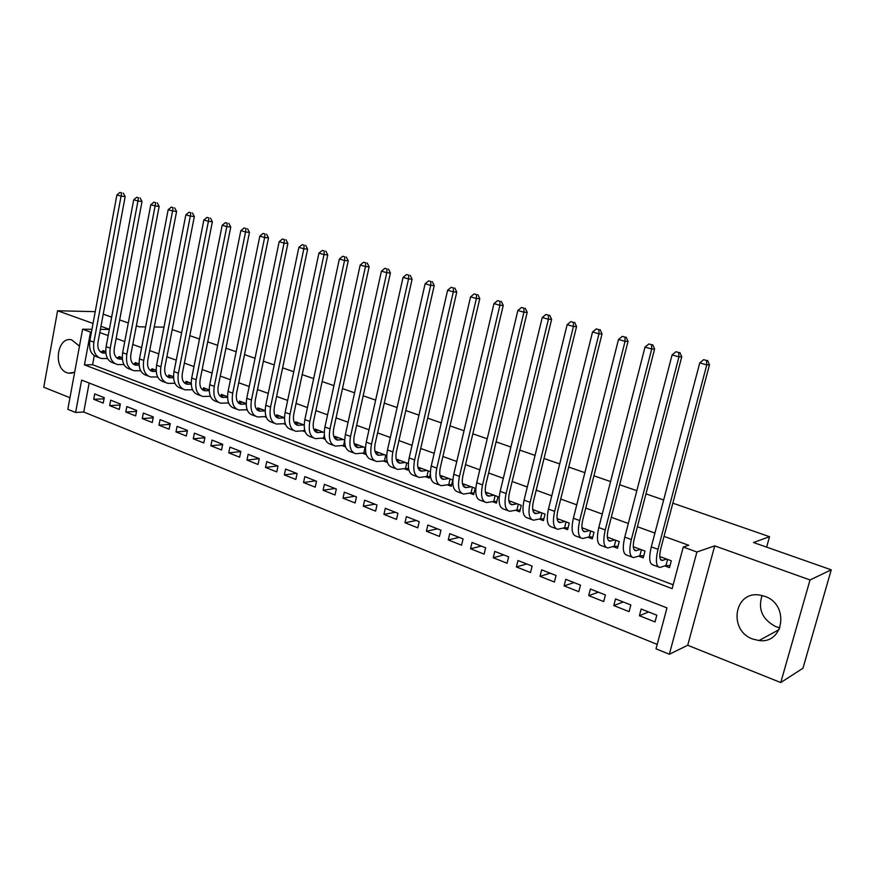 <?xml version="1.0" encoding="UTF-8"?>
<svg xmlns="http://www.w3.org/2000/svg" width="875" height="875" viewBox="0 0 875 875"><rect width="100%" height="100%" fill="white"/><g stroke="black" fill="none" stroke-linecap="round" stroke-linejoin="round"><path stroke-width="1.31" d="M79.472 346.161L71.619 339.828C57.181 336.044 52.741 368.091 66.992 372.75L68.611 373.209L74.67 372.203M779.942 627.812L775.906 626.686C762.366 619.62 757.739 609.23 762.059 595.503M752.773 639.045L759.008 640.533C784.164 644.219 789.447 604.188 764.739 596.312L759.566 595.044C734.103 590.723 728.055 630.645 752.773 639.045M75.611 412.486L67.812 409.314L82.6 329.208L90.53 332.084L84.448 364.875L672.131 588.645L683.255 547.05L696.905 552.005L669.342 654.248L656.02 648.823L666.98 607.895L81.627 380.089L75.611 412.486L83.748 412.016L657.202 644.405M95.233 311.664L57.586 310.767L43.75 387.22L69.956 397.72M672.842 503.169L769.53 536.703L753.484 542.511L831.25 569.822L802.944 668.248L780.752 682.555L810.02 579.961L714.722 545.869L696.905 552.005M714.722 545.869L687.717 645.269L780.752 682.555M687.717 645.269L669.342 654.248M831.25 569.822L810.02 579.961M105.733 351.63L102.856 350.569L102.659 351.63M122.248 357.733L118.945 356.519L118.737 357.612M139.048 363.956L135.297 362.567L135.089 363.694M156.133 370.267L151.933 368.714L151.703 369.884M173.523 376.698L168.842 374.97L168.602 376.173M191.209 383.239L186.036 381.325L185.784 382.572M209.213 389.9L203.525 387.8L203.263 389.091M227.522 396.67L221.32 394.384L221.047 395.719M246.17 403.572L239.422 401.078L239.137 402.456M265.158 410.594L257.852 407.892L257.545 409.325M284.495 417.747L276.598 414.827L276.281 416.314M304.183 425.02L295.695 421.881L295.356 423.434M324.231 432.447L315.12 429.067L314.77 430.686M344.663 439.994L334.917 436.395L334.545 438.069L338.417 437.686M365.488 447.694L355.064 443.844L354.758 445.255M386.706 455.547L375.594 451.434L375.353 452.484M408.33 463.542L396.506 459.167L396.375 459.747M430.38 471.702L417.845 467.064M447.409 484.848L451.281 486.292L452.769 479.981L439.928 475.223M469.7 493.161L473.638 494.627L475.158 488.261L462.438 483.558M492.417 501.627L496.442 503.125L497.995 496.705L485.395 492.045M515.594 510.267L519.695 511.798L521.281 505.323L508.812 500.708M539.23 519.083L543.408 520.636L545.038 514.106L532.7 509.545M563.336 528.073L567.613 529.659L569.275 523.064L557.08 518.558M587.945 537.239L592.298 538.869L594.005 532.208L581.963 527.756M613.058 546.602L617.498 548.264L619.237 541.548L607.37 537.152M638.684 556.161L643.223 557.856L645.006 551.075L633.303 546.744M648.616 611.953L639.395 615.727L655.025 621.928L656.819 615.18L641.167 609.022L639.395 615.727M623.263 601.967L613.791 605.566L629.092 611.636L630.842 604.953L615.519 598.927L613.791 605.566M598.413 592.189L588.7 595.612L603.684 601.562L605.402 594.945L590.384 589.028L588.7 595.612M574.055 582.597L564.112 585.867L578.802 591.697L580.475 585.134L565.764 579.337L564.112 585.867M550.178 573.202L540.017 576.308L554.411 582.017L556.052 575.509L541.636 569.833L540.017 576.308M526.772 563.981L516.392 566.945L530.513 572.534L532.109 566.092L517.978 560.525L516.392 566.945M503.814 554.947L493.237 557.758L507.073 563.248L508.648 556.85L494.78 551.392L493.237 557.758M481.294 546.087L470.531 548.745L484.105 554.137L485.636 547.794L472.041 542.445L470.531 548.745M459.2 537.381L448.252 539.919L461.562 545.191L463.072 538.913L449.739 533.663L448.252 539.919M437.522 528.85L426.398 531.245L439.458 536.43L440.934 530.195L427.853 525.044L426.398 531.245M416.238 520.472L404.961 522.747L417.78 527.833L419.212 521.653L406.383 516.6L404.961 522.747M395.358 512.258L383.928 514.402L396.495 519.389L397.906 513.264L385.317 508.298L383.928 514.402M374.85 504.186L363.278 506.209L375.616 511.109L376.994 505.028L364.634 500.161L363.278 506.209M354.725 496.256L343 498.17L355.119 502.972L356.464 496.945L344.334 492.166L343 498.17M334.95 488.48L323.094 490.273L334.994 494.998L336.317 489.016L324.395 484.323L323.094 490.273M315.536 480.834L303.548 482.519L315.23 487.156L316.531 481.228L304.828 476.623L303.548 482.519M296.45 473.32L284.353 474.906L295.827 479.456L297.095 473.572L285.6 469.055L284.353 474.906M277.703 465.938L265.486 467.425L276.762 471.898L278.009 466.058L266.722 461.617L265.486 467.425M259.252 458.697L246.958 460.075L258.037 464.472L259.252 458.675L248.161 454.311L246.958 460.075M240.789 451.609L228.747 452.856L239.641 457.177L240.833 451.423L229.928 447.136L228.747 452.856M222.655 444.631L210.853 445.758L221.561 450.002L222.72 444.303L212.013 440.081L210.853 445.758M204.838 437.762L193.266 438.78L203.787 442.947L204.925 437.292L194.403 433.147L193.266 438.78M187.316 431.003L175.973 431.922L186.309 436.023L187.436 430.412L177.089 426.333L175.973 431.922M170.1 424.364L158.966 425.173L169.137 429.209L170.242 423.642L160.059 419.628L158.966 425.173M153.169 417.812L142.253 418.545L152.25 422.516L153.333 416.981L143.325 413.044L142.253 418.545M136.522 411.381L125.803 412.027L135.636 415.92L136.697 410.43L126.853 406.558L125.803 412.027M120.148 405.037L109.627 405.606L119.306 409.445L120.345 403.998L110.666 400.181L109.627 405.606M89.152 383.02L83.748 412.016M104.256 397.666L94.73 393.914L93.723 399.295L103.239 403.069L104.256 397.666M683.255 547.05L688.702 545.267L664.048 536.364M654.927 533.072L637.394 526.739M628.316 523.458L611.297 517.311M602.262 514.052L585.747 508.08M576.756 504.831L560.711 499.034M551.775 495.808L536.189 490.186M527.297 486.97L512.17 481.502M503.322 478.308L488.622 473.003M479.817 469.82L465.533 464.658M456.783 461.497L442.903 456.488M434.186 453.338L420.7 448.47M412.038 445.342L398.934 440.606M390.316 437.489L377.573 432.895M369.009 429.789L356.617 425.327M348.097 422.242L336.055 417.889M327.578 414.827L315.875 410.605M307.431 407.553L296.056 403.441M287.656 400.411L276.598 396.419M268.253 393.4L257.491 389.517M249.189 386.52L238.722 382.736M230.464 379.75L220.281 376.075M212.067 373.111L202.169 369.534M193.998 366.581L184.363 363.103M176.236 360.172L166.873 356.781M158.791 353.861L149.669 350.569M141.63 347.67L132.77 344.466M124.764 341.578L116.145 338.461M108.183 335.584L99.794 332.555M94.248 355.709L92.575 364.722L673.159 584.806M664.858 565.917L669.495 567.645L671.311 560.809L659.794 556.544M430.325 473.878L429.341 478.111L425.545 476.7M408.417 467.502L407.816 470.083L404.097 468.705M384.431 454.705L378.536 455.306C375.08 454.3 373.942 450.439 375.145 443.713L412.103 279.212L408.537 278.961L371.514 444.117C369.72 454.191 371.416 459.988 376.6 461.486L387.012 460.819L386.695 462.219L383.042 460.852M366.1 453.906L365.969 454.486L362.381 453.152M342.103 445.583L345.57 446.884M322.186 438.156L325.205 439.283M302.63 430.872L305.211 431.834M283.423 423.708L285.578 424.517M264.556 416.675L266.295 417.32M246.017 409.762L247.362 410.266M227.795 402.97L228.769 403.331M209.891 396.298L210.492 396.517M172.2 329.558L181.628 332.828M189.809 335.661L199.489 339.019M207.714 341.873L217.678 345.33M225.947 348.195L236.184 351.75M244.497 354.627L255.03 358.28M263.386 361.178L274.214 364.93M282.614 367.85L293.759 371.711M302.203 374.642L313.655 378.613M322.153 381.555L333.933 385.645M342.464 388.598L354.583 392.809M363.169 395.784L375.637 400.105M384.267 403.102L397.097 407.542M405.77 410.561L418.972 415.133M427.689 418.162L441.273 422.866M450.045 425.906L464.023 430.752M472.839 433.814L487.222 438.802M496.092 441.875L510.891 447.016M519.805 450.1L535.052 455.394M544.009 458.5L559.705 463.936M568.717 467.064L584.872 472.664M593.928 475.803L610.575 481.578M619.675 484.739L636.825 490.678M645.98 493.861L663.644 499.986M766.631 547.127L769.53 536.703M109.364 329.295L100.964 326.287M93.045 323.455L57.586 310.767M109.342 329.459L100.395 329.372M91.952 329.295L82.6 329.208M91.438 332.095L90.53 332.084M136.336 325.795L139.289 326.834L145.622 326.911M154.23 327.009L163.997 327.119M103.228 314.169L111.65 317.133M119.645 319.933L128.308 322.973M92.575 364.722L84.448 364.875M104.038 398.803L93.723 399.295M666.673 559.092L662.069 560.525C659.52 559.891 659.116 555.855 660.855 548.417L709.472 364.798L706.77 364.897L658.011 549.325C655.408 560.492 656.009 566.53 659.816 567.47L665.973 565.523L667.592 559.431M670.053 565.556L665.973 565.523M706.486 360.456L703.675 359.658L706.486 360.456L706.77 364.897L699.759 362.884L651.295 546.864C648.703 557.998 649.337 564.036 653.188 564.987L658.284 566.891M699.759 362.884L703.675 359.658M707.569 360.423L709.472 364.798M633.992 547.006L633.347 547.203M640.456 549.391L635.709 550.747C633.073 550.069 632.592 546.055 634.277 538.672L681.745 356.814L678.945 356.88L631.345 539.536C628.819 550.594 629.541 556.62 633.5 557.616L639.833 555.789L641.419 549.752M643.759 555.833L639.833 555.789M678.705 352.505L675.959 351.717L678.705 352.505L678.945 356.88L672.087 354.911L624.772 537.119C622.267 548.155 623.011 554.181 627.003 555.188L631.892 557.014M672.087 354.911L675.959 351.717M679.831 352.483L681.745 356.814M608.453 537.556L607.447 537.841M614.786 539.897L609.908 541.166C607.173 540.455 606.616 536.452 608.256 529.134L654.598 349.005L651.722 349.038L605.238 529.944C602.798 540.914 603.619 546.919 607.72 547.969L614.228 546.252L615.781 540.269M618.002 546.317L614.228 546.252M651.525 344.717L648.845 343.952L651.525 344.717L651.722 349.038L645.006 347.102L598.795 527.581C596.378 538.53 597.22 544.523 601.355 545.595L606.058 547.345M645.006 347.102L648.845 343.952M652.684 344.706L654.598 349.005M583.428 528.303L582.094 528.642M589.641 530.6L584.631 531.792C581.809 531.048 581.186 527.045 582.772 519.805L628.042 341.359L625.067 341.359L579.677 520.559C577.314 531.431 578.244 537.414 582.466 538.519L589.148 536.911L590.669 530.983M592.78 536.987L589.148 536.911M624.925 337.094L622.3 336.35L624.925 337.094L625.067 341.359L618.494 339.467L573.377 518.241C571.025 529.091 571.977 535.073 576.242 536.189L580.759 537.884M618.494 339.467L622.3 336.35M626.117 337.105L628.042 341.359M558.917 519.236L557.277 519.63M564.998 521.489L559.869 522.594C556.959 521.817 556.27 517.836 557.812 510.65L602.033 333.867L598.981 333.845L554.641 511.372C552.344 522.145 553.383 528.106 557.736 529.266L564.572 527.756L566.059 521.872M568.061 527.855L564.572 527.756M598.883 329.634L596.312 328.902L598.883 329.634L598.981 333.845L592.55 331.986L548.461 509.097C546.186 519.848 547.247 525.809 551.633 526.98L555.964 528.609M592.55 331.986L596.312 328.902M600.108 329.656L602.033 333.867M534.888 510.344L532.952 510.77M540.848 512.553L535.609 513.592C532.612 512.783 531.869 508.812 533.356 501.692L576.57 326.539L573.442 326.484L530.119 502.359C527.898 513.045 529.025 518.995 533.498 520.198L540.488 518.788L541.942 512.958M543.845 518.897L540.488 518.788M573.377 322.328L570.861 321.606L573.377 322.328L573.442 326.484L567.142 324.669L524.07 500.139C521.861 510.803 523.009 516.742 527.516 517.956L531.683 519.52M567.142 324.669L570.861 321.606M574.634 322.361L576.57 326.539M511.328 501.637L509.13 502.086M517.18 503.803L511.831 504.766C508.758 503.923 507.948 499.975 509.392 492.909L551.622 319.364L548.428 319.277L506.089 493.533C503.934 504.131 505.148 510.059 509.742 511.306L516.884 509.994L518.295 504.219M520.111 510.103L516.884 509.994M548.406 315.175L545.934 314.475L548.406 315.175L548.428 319.277L542.248 317.494L500.161 491.356C498.017 501.933 499.253 507.85 503.88 509.119L507.872 510.606M542.248 317.494L545.934 314.475M549.686 315.219L551.622 319.364M488.239 493.095L485.778 493.555M493.97 495.217L488.523 496.125C485.373 495.25 484.498 491.312 485.898 484.302L527.188 312.331L523.917 312.211L482.541 484.892C480.452 495.392 481.753 501.298 486.456 502.6L493.73 501.375L495.119 495.644M496.836 501.495L493.73 501.375M523.939 308.175L521.522 307.475L523.939 308.175L523.917 312.211L517.869 310.472L476.722 482.759C474.655 493.237 475.978 499.133 480.714 500.445L484.542 501.878M517.869 310.472L521.522 307.475M525.252 308.23L527.188 312.331M465.588 484.717L462.897 485.177M471.209 486.795L465.664 487.637C462.448 486.741 461.519 482.814 462.875 475.869L503.245 305.441L499.909 305.298L459.452 476.416C457.428 486.828 458.817 492.713 463.63 494.058L471.034 492.909L472.391 487.233M474.02 493.041L471.034 492.909M499.964 301.306L497.602 300.628L499.964 301.306L499.909 305.298L493.981 303.592L453.753 474.316C451.741 484.717 453.152 490.591 457.986 491.947L461.661 493.325M493.981 303.592L497.602 300.628M501.298 301.372L503.245 305.441M443.373 476.503L440.453 476.962M448.897 478.548L443.253 479.325C439.972 478.395 438.988 474.48 440.3 467.589L479.773 298.681L476.383 298.517L436.822 468.103C434.853 478.428 436.33 484.291 441.241 485.68L448.766 484.619L450.089 478.986M451.642 484.761L448.766 484.619M476.47 294.569L474.152 293.913L476.47 294.569L476.383 298.517L470.575 296.844L431.233 466.047C429.286 476.361 430.773 482.212 435.706 483.613L439.239 484.925M470.575 296.844L474.152 293.913M477.837 294.645L479.773 298.681M421.586 468.442L418.458 468.902M427 470.444L421.269 471.166C417.922 470.203 416.883 466.309 418.162 459.484L456.772 292.064L453.316 291.867L414.63 459.955C412.727 470.192 414.269 476.033 419.278 477.455L426.923 476.481L428.225 470.903M429.691 476.623L426.923 476.481M453.447 287.973L451.172 287.328L453.447 287.973L453.316 291.867L447.628 290.227L409.15 457.942C407.258 468.158 408.822 473.988 413.853 475.431L417.233 476.689M447.628 290.227L451.172 287.328M454.825 288.061L456.772 292.064M400.203 460.534L396.878 460.983M405.519 462.503L399.7 463.159C396.298 462.175 395.205 458.303 396.452 451.522L434.219 285.578L430.708 285.359L392.864 451.959C391.016 462.12 392.634 467.928 397.731 469.394L405.497 468.497L406.766 462.962M408.155 468.65L405.497 468.497M430.872 281.509L428.63 280.875L430.872 281.509L430.708 285.359L425.13 283.741L387.483 449.98C385.656 460.119 387.297 465.927 392.416 467.403L395.653 468.617M425.13 283.741L428.63 280.875M432.272 281.608L434.219 285.578M379.225 452.78L375.703 453.206M408.723 275.166L406.536 274.542L408.723 275.166L408.537 278.961L403.058 277.386L366.242 442.181C364.459 452.233 366.166 458.019 371.372 459.539L374.478 460.698M384.464 460.666L385.711 455.175M403.058 277.386L406.536 274.542M410.156 275.275L412.103 279.212M358.63 445.167L354.933 445.572M363.748 447.048L357.777 447.606C354.255 446.567 353.073 442.728 354.244 436.056L390.403 272.967L386.794 272.705L350.558 436.428C348.819 446.414 350.591 452.189 355.852 453.72L363.825 452.977L365.039 447.53M365.903 453.108L363.825 452.977M387.012 268.953L384.869 268.33L387.012 268.953L386.794 272.705L381.423 271.152L345.384 434.525C343.656 444.5 345.439 450.264 350.722 451.806L353.697 452.922M381.423 271.152L384.869 268.33M388.456 269.062L390.403 272.967M343.438 439.545L337.389 440.037C333.812 438.988 332.598 435.148 333.725 428.542L369.13 266.842L365.466 266.558L330.006 428.87C328.311 438.791 330.148 444.533 335.486 446.108L343.558 445.43L344.652 440.442M345.166 445.528L343.558 445.43M365.706 262.85L363.606 262.238L365.706 262.85L365.466 266.558L360.194 265.037L324.92 427.011C323.247 436.909 325.095 442.641 330.455 444.227L333.298 445.288M360.194 265.037L363.606 262.238M367.172 262.97L369.13 266.842M318.566 430.347L314.53 430.708M323.488 432.163L317.373 432.611C313.753 431.539 312.495 427.722 313.589 421.159L348.239 260.827L344.531 260.52L309.827 421.466C308.186 431.298 310.078 437.019 315.492 438.627L323.652 438.014L324.308 435.039M324.822 438.091L323.652 438.014M344.816 256.856L342.748 256.266L344.816 256.856L344.531 260.52L339.369 259.033L304.839 419.628C303.209 429.45 305.123 435.17 310.559 436.778L313.272 437.795M339.369 259.033L342.748 256.266M346.292 256.988L348.239 260.827M299.064 423.128L294.886 423.478M303.909 424.922L297.73 425.316C294.055 424.222 292.753 420.427 293.814 413.919L327.753 254.931L324.002 254.603L290.019 414.192C288.433 423.948 290.38 429.647 295.87 431.277L304.117 430.741L304.467 429.1M304.861 430.784L304.117 430.741M324.297 250.983L322.273 250.403L324.297 250.983L324.002 254.603L318.927 253.148L285.119 412.388C283.544 422.133 285.513 427.82 291.014 429.461L293.617 430.434M318.927 253.148L322.273 250.403M325.806 251.125L327.753 254.931M279.912 416.052L275.592 416.369M284.495 417.823L278.436 418.162C274.717 417.047 273.372 413.262 274.411 406.798L307.639 249.145L303.844 248.795L270.561 407.05C269.03 416.73 271.031 422.406 276.587 424.069L284.922 423.587L285.064 422.931M304.172 245.219L302.181 244.65L304.172 245.219L303.844 248.795L298.867 247.362L265.759 405.278C264.228 414.947 266.252 420.613 271.83 422.286L274.312 423.216M298.867 247.362L302.181 244.65M305.692 245.361L307.639 249.145M261.111 409.095L256.648 409.391M265.158 410.867L259.481 411.13C255.719 409.992 254.341 406.23 255.347 399.809L287.886 243.458L284.058 243.097L251.464 400.028C249.977 409.642 252.033 415.286 257.655 416.981L266.011 416.566M284.408 239.553L282.45 238.995L284.408 239.553L284.058 243.097L279.169 241.686L246.75 398.3C245.263 407.892 247.341 413.536 252.973 415.231L255.347 416.117M279.169 241.686L282.45 238.995M285.939 239.706L287.886 243.458M242.627 402.259L238.033 402.522M246.181 404.02L240.866 404.217C237.059 403.069 235.648 399.317 236.622 392.952L268.505 237.88L264.633 237.497L232.706 393.148C231.262 402.675 233.373 408.308 239.061 410.025L247.144 409.686M265.005 233.997L263.091 233.45L265.005 233.997L264.633 237.497L259.831 236.119L228.069 391.442C226.636 400.958 228.769 406.58 234.456 408.308L236.72 409.15M259.831 236.119L263.091 233.45M266.558 234.161L268.505 237.88M224.47 395.544L219.756 395.784M227.533 397.283L222.567 397.425C218.728 396.266 217.284 392.525 218.225 386.214L249.463 232.4L245.558 232.006L214.277 386.378C212.877 395.839 215.042 401.439 220.784 403.189L228.605 402.927M245.952 228.539L244.07 228.003L245.952 228.539L245.558 232.006L240.844 230.639L209.727 384.705C208.327 394.144 210.514 399.744 216.267 401.494L218.422 402.303M240.844 230.639L244.07 228.003M247.516 228.703L249.463 232.4M206.62 388.938L201.786 389.156M209.223 390.666L204.597 390.753C200.714 389.572 199.237 385.853 200.145 379.586L230.759 227.019L226.822 226.603L196.175 379.728C194.819 389.123 197.028 394.702 202.825 396.463L210.394 396.277M227.237 223.18L225.389 222.655L227.237 223.18L226.822 226.603L222.184 225.269L191.702 378.088C190.345 387.461 192.577 393.028 198.384 394.8L200.441 395.577M222.184 225.269L225.389 222.655M228.823 223.355L230.759 227.019M189.077 382.452L184.133 382.637M191.242 384.147L186.922 384.202C183.017 383.009 181.497 379.302 182.394 373.078L212.384 221.725L208.414 221.298L178.391 373.198C177.067 382.517 179.331 388.073 185.183 389.867L192.5 389.725M208.863 217.919L207.036 217.394L208.863 217.919L208.414 221.298L203.864 219.986L173.994 371.58C172.681 380.877 174.956 386.433 180.819 388.227L182.777 388.959M203.864 219.986L207.036 217.394M210.448 218.094L212.384 221.725M171.828 376.075L166.786 376.228M173.567 377.738L169.564 377.759C165.616 376.545 164.073 372.859 164.938 366.68L194.338 216.53L190.334 216.092L160.902 366.778C159.622 376.02 161.93 381.555 167.836 383.37L174.923 383.294M190.805 212.745L189.011 212.231L190.805 212.745L190.334 216.092L185.861 214.802L156.581 365.192C155.312 374.423 157.631 379.947 163.538 381.763L165.408 382.463M185.861 214.802L189.011 212.231M192.402 212.931L194.338 216.53M154.864 369.797L149.723 369.928M156.198 371.438L152.491 371.427C148.509 370.191 146.934 366.516 147.777 360.391L176.597 211.433L172.572 210.973L143.719 360.467C142.472 369.644 144.823 375.156 150.773 376.994L157.642 376.961M173.053 207.659L171.292 207.156L173.053 207.659L172.572 210.973L168.175 209.705L139.475 358.903C138.239 368.069 140.602 373.57 146.552 375.408L148.323 376.075M168.175 209.705L171.292 207.156M174.661 207.845L176.597 211.433M138.195 363.639L132.956 363.738M139.125 365.236L135.702 365.192C131.688 363.956 130.091 360.292 130.9 354.211L159.163 206.412L155.116 205.942L126.831 354.266C125.617 363.377 128.013 368.856 134.006 370.716L140.667 370.727M155.619 202.661L153.891 202.169L155.619 202.661L155.116 205.942L150.795 204.695L122.642 352.723C121.45 361.823 123.856 367.303 129.861 369.162L131.534 369.786M150.795 204.695L153.891 202.169M157.237 202.858L159.163 206.412M121.789 357.569L116.463 357.645M122.347 359.133L119.197 359.067C115.15 357.809 113.531 354.167 114.319 348.13L142.034 201.48L137.955 200.998L110.217 348.162C109.047 357.208 111.475 362.666 117.513 364.547L123.966 364.591M138.469 197.75L136.773 197.269L138.469 197.75L137.955 200.998L133.711 199.773L106.105 346.653C104.945 355.677 107.384 361.134 113.433 363.016L115.03 363.617M133.711 199.773L136.773 197.269M140.109 197.958L142.034 201.48M105.656 351.597L100.242 351.652M105.853 353.128L102.955 353.041C98.897 351.772 97.245 348.152 98 342.158L125.18 196.634L121.078 196.131L93.888 342.158C92.75 351.138 95.222 356.584 101.292 358.477L107.559 358.564M121.625 192.927L119.952 192.445L121.625 192.927L121.078 196.131L116.911 194.928L89.841 340.681C88.714 349.639 91.197 355.075 97.278 356.967L98.787 357.536M116.911 194.928L119.952 192.445M123.266 193.134L125.18 196.634M662.834 560.394L660.537 559.541M658.011 549.325L651.295 546.864M636.508 550.627L634.112 549.741M631.345 539.536L624.772 537.119M610.717 541.067L608.245 540.148M605.238 529.944L598.795 527.581M585.473 531.694L582.914 530.742M579.677 520.559L573.377 518.241M560.733 522.517L558.086 521.544M554.641 511.372L548.461 509.097M536.484 513.527L533.772 512.52M530.119 502.359L524.07 500.139M512.728 504.711L509.939 503.683M506.089 493.533L500.161 491.356M489.431 496.07L486.577 495.009M482.541 484.892L476.722 482.759M466.594 487.605L463.673 486.522M459.452 476.416L453.753 474.316M444.205 479.292L441.208 478.188M436.822 468.103L431.233 466.047M422.231 471.144L419.18 470.017M414.63 459.955L409.15 457.942M400.684 463.148L397.567 462M392.864 451.959L387.483 449.98M379.531 455.306L376.37 454.136M371.514 444.117L366.242 442.181M358.783 447.606L355.567 446.414M350.558 436.428L345.384 434.525M338.406 440.059L335.147 438.845M330.006 428.87L324.92 427.011M318.413 432.633L315.098 431.408M309.827 421.466L304.839 419.628M298.78 425.348L295.411 424.102M290.019 414.192L285.119 412.388M279.486 418.195L276.084 416.938M270.561 407.05L265.759 405.278M260.542 411.173L257.097 409.894M251.464 400.028L246.75 398.3M241.938 404.272L238.459 402.981M232.706 393.148L228.069 391.442M223.65 397.491L220.128 396.178M214.277 386.378L209.727 384.705M205.691 390.83L202.136 389.506M196.175 379.728L191.702 378.088M188.027 384.278L184.439 382.944M178.391 373.198L173.994 371.58M170.669 377.836L167.048 376.491M160.902 366.778L156.581 365.192M153.606 371.503L149.953 370.147M143.719 360.467L139.475 358.903M136.828 365.28L133.142 363.913M126.831 354.266L122.642 352.723M120.323 359.166L116.616 357.788M110.217 348.162L106.105 346.653M104.092 353.139L100.363 351.761M93.888 342.158L89.841 340.681M68.611 373.209L72.341 373.111M759.008 640.533L779.166 629.584M662.069 560.525L661.041 560.142M635.709 550.747L634.648 550.342M609.908 541.166L608.803 540.761M584.631 531.792L583.494 531.366M559.869 522.594L558.698 522.156M535.609 513.592L534.395 513.144M511.831 504.766L510.584 504.306M488.523 496.125L487.244 495.644M465.664 487.637L464.363 487.156M443.253 479.325L441.919 478.822M421.269 471.166L419.902 470.662M399.7 463.159L398.311 462.645M378.536 455.306L377.125 454.781M357.777 447.606L356.333 447.07M337.389 440.037L335.934 439.491M317.373 432.611L315.897 432.064M297.73 425.316L296.231 424.758M278.436 418.162L276.916 417.594M259.481 411.13L257.939 410.55M240.866 404.217L239.302 403.638M222.567 397.425L220.992 396.845M204.597 390.753L203 390.163M186.922 384.202L185.325 383.611M169.564 377.759L167.945 377.158M152.491 371.427L150.85 370.814M135.702 365.192L134.061 364.58M119.197 359.067L117.534 358.455M102.955 353.041L101.292 352.417"/></g></svg>
